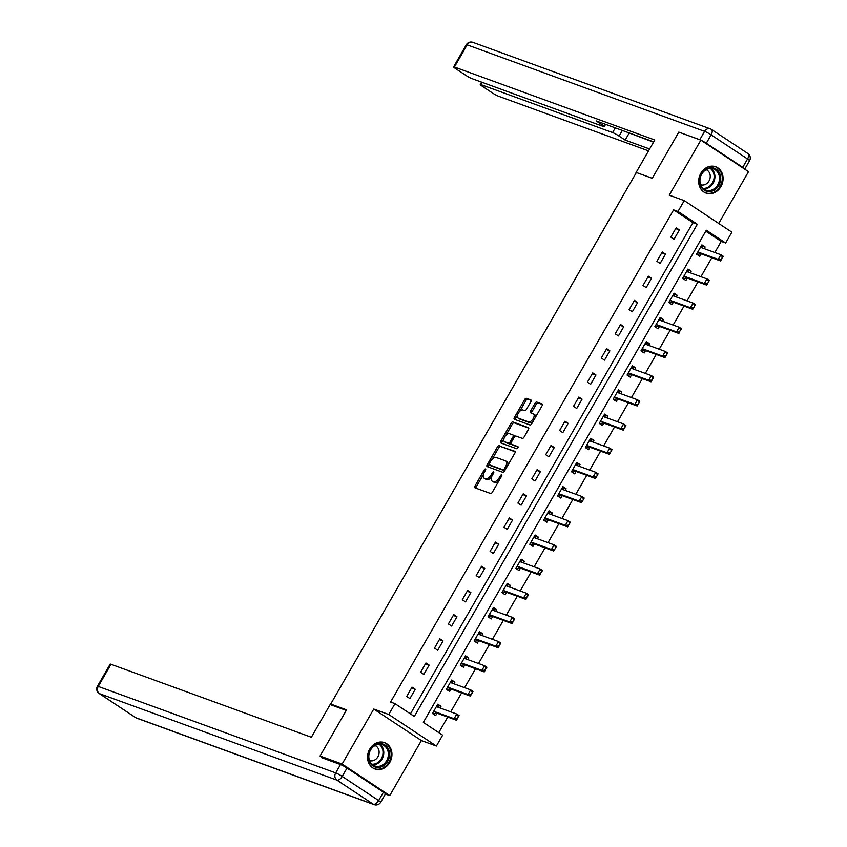 <?xml version="1.0" encoding="UTF-8"?>
<svg xmlns="http://www.w3.org/2000/svg" width="847" height="847" viewBox="0 0 847 847"><rect width="100%" height="100%" fill="white"/><g stroke="black" fill="none" stroke-linecap="round" stroke-linejoin="round"><path stroke-width="1.27" d="M485.5 468.984A1.239 0.635 -56.5 0 0 484.283 469.82L474.987 485.987A1.768 0.9 -56.5 0 0 474.881 487.777A1.768 0.9 -56.5 0 0 474.976 487.819L490.572 493.505A1.768 0.9 -56.5 0 0 492.308 492.298L501.604 476.13A1.239 0.635 -56.5 0 0 501.678 474.881A1.239 0.635 -56.5 0 0 501.615 474.849A1.239 0.635 -56.5 0 0 500.397 475.696L499.19 477.782A5.643 2.89 -56.5 0 1 493.621 481.647L492.319 481.17A5.643 2.89 -56.5 0 1 492.001 481.011A5.643 2.89 -56.5 0 1 492.351 475.294L493.547 473.198A1.239 0.635 -56.5 0 0 493.621 471.948A1.239 0.635 -56.5 0 0 493.557 471.917A1.239 0.635 -56.5 0 0 492.34 472.753L491.133 474.849A5.643 2.89 -56.5 0 1 485.564 478.703L484.262 478.237A5.643 2.89 -56.5 0 1 483.944 478.079A5.643 2.89 -56.5 0 1 484.283 472.361L485.49 470.265A1.239 0.635 -56.5 0 0 485.564 469.016A1.239 0.635 -56.5 0 0 485.5 468.984M700.84 173.286A14.018 11.953 110 0 0 706.08 193.116A14.018 11.953 110 0 0 720.924 186.584A14.018 11.953 110 0 0 715.683 166.764A14.018 11.953 110 0 0 700.84 173.286M369.705 749.15A14.018 11.953 110 0 0 374.946 768.97A14.018 11.953 110 0 0 389.789 762.448A14.018 11.953 110 0 0 384.549 742.628A14.018 11.953 110 0 0 369.705 749.15M530.815 401.732A1.768 0.9 -56.5 0 0 530.921 399.943A1.768 0.9 -56.5 0 0 530.825 399.9L526.453 398.302A1.768 0.9 -56.5 0 0 524.706 399.509L514.394 417.455A1.768 0.9 -56.5 0 0 514.277 419.244A1.768 0.9 -56.5 0 0 514.383 419.297L529.978 424.972A1.768 0.9 -56.5 0 0 531.715 423.775L542.038 405.819A1.768 0.9 -56.5 0 0 542.144 404.03A1.768 0.9 -56.5 0 0 542.048 403.987L536.765 402.06A1.768 0.9 -56.5 0 0 535.018 403.267L530.603 410.943A1.768 0.9 -56.5 0 0 530.497 412.733A1.768 0.9 -56.5 0 0 530.593 412.785L533.218 413.738A4.722 2.414 -56.5 0 1 533.483 413.876A4.722 2.414 -56.5 0 1 533.049 418.894A4.722 2.414 -56.5 0 1 528.539 421.88L518.269 418.132A4.722 2.414 -56.5 0 1 518.004 418.005A4.722 2.414 -56.5 0 1 518.438 412.976A4.722 2.414 -56.5 0 1 522.948 410.001L524.664 410.626A1.768 0.9 -56.5 0 0 526.4 409.419L530.815 401.732M678.002 211.475L684.249 200.633L731.882 232.163L725.646 243.004L706.334 230.225L423.32 722.406L442.632 735.185L436.396 746.038L388.752 714.508L394.988 703.656L414.31 716.435L697.325 224.264L678.002 211.475L673.598 209.876L390.583 702.047L394.988 703.656M323.67 758.414L320.05 756.011L346.603 709.839L330.711 704.048L636.362 172.513L652.254 178.294L678.807 132.111L700.871 140.157L669.236 195.17L684.249 200.633M320.05 756.011L342.114 764.058L389.758 795.587L421.383 740.564L436.396 746.038M421.383 740.564L373.749 709.045L342.114 764.058M373.749 709.045L388.752 714.508M499.254 445.607A1.768 0.9 -56.5 0 0 497.507 446.814L487.184 464.77A1.768 0.9 -56.5 0 0 487.078 466.549A1.768 0.9 -56.5 0 0 487.173 466.602L502.769 472.287A1.768 0.9 -56.5 0 0 504.516 471.08L514.838 453.124A1.768 0.9 -56.5 0 0 514.944 451.345A1.768 0.9 -56.5 0 0 514.849 451.292L500.535 446.464A1.768 0.9 -56.5 0 0 498.798 447.671L492.065 459.381M500.789 441.107L511.112 423.161A1.768 0.9 -56.5 0 1 512.848 421.954L528.443 427.64A1.768 0.9 -56.5 0 1 528.549 427.693A1.768 0.9 -56.5 0 1 528.433 429.471L524.018 437.158A1.768 0.9 -56.5 0 1 522.281 438.365L515.95 436.057A1.768 0.9 -56.5 0 0 514.214 437.264L511.281 442.356A1.768 0.9 -56.5 0 0 511.175 444.146A1.768 0.9 -56.5 0 0 511.27 444.199L517.856 446.591A1.239 0.635 -56.5 0 1 517.93 446.634A1.239 0.635 -56.5 0 1 517.813 447.947A1.239 0.635 -56.5 0 1 516.638 448.719L500.778 442.949A1.768 0.9 -56.5 0 1 500.683 442.896A1.768 0.9 -56.5 0 1 500.789 441.107L502.07 441.965L503.965 438.672M718.732 223.46L748.515 171.676L700.871 140.157M385.417 793.999L389.758 795.587M330.711 704.048L333.083 705.615M410.435 713.883L692.91 222.655L673.598 209.876M409.906 698.584L415.252 689.278L412.034 687.15L406.687 696.446L409.906 698.584M423.807 674.403L429.154 665.107L425.935 662.979L420.588 672.274L423.807 674.403M437.708 650.231L443.055 640.935L439.837 638.807L434.49 648.103L437.708 650.231M451.61 626.06L456.957 616.754L453.738 614.626L448.391 623.921L451.61 626.06M465.511 601.878L470.858 592.582L467.639 590.454L462.293 599.75L465.511 601.878M479.413 577.707L484.759 568.411L481.541 566.272L476.194 575.579L479.413 577.707M493.314 553.536L498.661 544.229L495.442 542.101L490.095 551.397L493.314 553.536M507.215 529.354L512.562 520.058L509.343 517.93L503.997 527.226L507.215 529.354M521.117 505.183L526.463 495.887L523.245 493.748L517.898 503.054L521.117 505.183M535.018 481.001L540.365 471.705L537.146 469.577L531.8 478.873L535.018 481.001M548.92 456.829L554.266 447.534L551.048 445.406L545.701 454.701L548.92 456.829M562.821 432.658L568.168 423.362L564.949 421.224L559.602 430.53L562.821 432.658M576.722 408.476L582.069 399.181L578.85 397.052L573.504 406.348L576.722 408.476M590.624 384.305L595.97 375.009L592.752 372.881L587.405 382.177L590.624 384.305M604.525 360.134L609.872 350.838L606.653 348.699L601.306 358.006L604.525 360.134M618.426 335.952L623.773 326.656L620.555 324.528L615.208 333.824L618.426 335.952M632.328 311.781L637.675 302.485L634.456 300.357L629.109 309.653L632.328 311.781M646.229 287.609L651.576 278.303L648.357 276.175L643.011 285.471L646.229 287.609M660.131 263.428L665.477 254.132L662.259 252.004L656.912 261.3L660.131 263.428M674.032 239.256L679.379 229.96L676.16 227.832L670.813 237.128L674.032 239.256M438.767 732.623L447.714 717.07M450.71 711.851L461.615 692.899M464.611 687.679L475.516 668.717M478.513 663.497L489.418 644.546M492.414 639.326L503.319 620.364M506.315 615.144L517.221 596.193M520.217 590.973L531.122 572.021M534.118 566.802L545.023 547.84M548.02 542.62L558.925 523.668M561.921 518.449L572.826 499.497M575.822 494.277L586.727 475.315M589.724 470.096L600.629 451.144M603.625 445.924L614.53 426.973M617.527 421.753L628.432 402.791M631.428 397.571L642.333 378.62M645.329 373.4L656.234 354.448M659.231 349.229L670.136 330.266M673.132 325.047L684.027 306.095M687.033 300.876L697.928 281.924M700.935 276.704L711.829 257.742M714.836 252.522L721.231 241.406L705.784 231.178M440.059 707.965L441.001 706.324L437.783 704.196L432.436 713.492L435.654 715.62L437.052 713.185M453.96 683.794L454.903 682.153L451.684 680.025L446.337 689.32L449.556 691.448L450.953 689.013M467.862 659.622L468.804 657.971L465.585 655.843L460.239 665.139L463.457 667.277L464.855 664.842M481.763 635.441L482.705 633.8L479.487 631.671L474.14 640.967L477.359 643.095L478.756 640.66M495.664 611.269L496.607 609.628L493.388 607.5L488.041 616.796L491.26 618.924L492.658 616.489M509.566 587.098L510.508 585.446L507.289 583.318L501.943 592.614L505.161 594.753L506.559 592.318M523.467 562.916L524.409 561.275L521.191 559.147L515.844 568.443L519.063 570.571L520.46 568.136M537.369 538.745L538.311 537.104L535.092 534.965L529.746 544.272L532.964 546.4L534.362 543.965M551.27 514.574L552.212 512.922L548.994 510.794L543.647 520.09L546.866 522.228L548.263 519.783M565.171 490.392L566.114 488.751L562.895 486.623L557.548 495.918L560.767 498.047L562.164 495.611M579.073 466.221L580.015 464.58L576.796 462.441L571.45 471.747L574.668 473.875L576.066 471.44M592.974 442.039L593.916 440.398L590.698 438.27L585.351 447.565L588.57 449.693L589.967 447.258M606.876 417.867L607.818 416.226L604.599 414.098L599.253 423.394L602.471 425.522L603.869 423.087M620.777 393.696L621.719 392.055L618.501 389.916L613.154 399.223L616.372 401.351L617.77 398.916M634.678 369.514L635.621 367.873L632.402 365.745L627.055 375.041L630.274 377.169L631.671 374.734M648.58 345.343L649.522 343.702L646.303 341.574L640.957 350.87L644.175 352.998L645.573 350.563M662.481 321.172L663.423 319.52L660.205 317.392L654.858 326.698L658.077 328.827L659.474 326.391M676.382 296.99L677.325 295.349L674.106 293.221L668.759 302.517L671.978 304.645L673.376 302.21M690.284 272.819L691.226 271.178L688.008 269.05L682.661 278.345L685.879 280.473L687.277 278.038M704.185 248.647L705.128 246.996L701.909 244.868L696.562 254.164L699.781 256.302L701.178 253.867M721.231 241.406L725.646 243.004M692.91 222.655L697.325 224.264M441.001 706.324L437.327 704.99M415.252 689.278L411.578 687.944M429.154 665.107L425.48 663.773M454.903 682.153L451.229 680.808M443.055 640.935L439.381 639.591M468.804 657.971L465.13 656.637M456.957 616.754L453.283 615.42M482.705 633.8L479.031 632.465M470.858 592.582L467.184 591.248M496.607 609.628L492.933 608.284M484.759 568.411L481.085 567.067M510.508 585.446L506.834 584.112M498.661 544.229L494.987 542.895M524.409 561.275L520.736 559.941M512.562 520.058L508.888 518.724M538.311 537.104L534.637 535.759M526.463 495.887L522.79 494.542M552.212 512.922L548.538 511.588M540.365 471.705L536.691 470.371M566.114 488.751L562.44 487.417M554.266 447.534L550.592 446.2M580.015 464.58L576.341 463.235M568.168 423.362L564.494 422.018M593.916 440.398L590.243 439.064M582.069 399.181L578.395 397.846M607.818 416.226L604.144 414.892M595.97 375.009L592.297 373.665M621.719 392.055L618.045 390.711M609.872 350.838L606.198 349.493M635.621 367.873L631.947 366.539M623.773 326.656L620.099 325.322M649.522 343.702L645.848 342.357M637.675 302.485L634.001 301.14M663.423 319.52L659.749 318.186M651.576 278.303L647.902 276.969M677.325 295.349L673.651 294.015M665.477 254.132L661.803 252.798M691.226 271.178L687.552 269.833M679.379 229.96L675.705 228.616M705.128 246.996L701.454 245.662M484.96 478.693A5.643 2.89 -56.5 0 0 485.236 478.926A5.643 2.89 -56.5 0 0 485.553 479.084L484.262 478.237M491.578 476.956A5.643 2.89 -56.5 0 1 486.845 479.561L485.553 479.084M493.018 481.636A5.643 2.89 -56.5 0 0 493.293 481.858A5.643 2.89 -56.5 0 0 493.61 482.017L492.319 481.17M499.042 480.588A5.643 2.89 -56.5 0 1 494.902 482.494L493.61 482.017M483.372 474.5L476.268 486.834A1.768 0.9 -56.5 0 0 475.919 488.168M515.188 451.8L500.535 446.464M489.121 464.495L488.475 465.617A1.768 0.9 -56.5 0 0 488.116 466.941M489.365 463.531A1.239 0.635 -56.5 0 0 489.291 464.781A1.239 0.635 -56.5 0 0 489.354 464.823L503.044 469.81A1.239 0.635 -56.5 0 0 504.261 468.963L505.532 466.761A5.643 2.89 -56.5 0 0 505.871 461.043A5.643 2.89 -56.5 0 0 505.564 460.874L496.204 457.475A5.643 2.89 -56.5 0 0 490.625 461.329L489.365 463.531M490.519 465.585A1.239 0.635 -56.5 0 0 490.572 465.638A1.239 0.635 -56.5 0 0 490.646 465.67L489.354 464.823M504.791 470.593A1.239 0.635 -56.5 0 1 504.336 470.657L490.646 465.67M507.734 465.469A5.643 2.89 -56.5 0 0 507.162 461.89L505.871 461.043M505.924 435.263L512.393 424.019L511.112 423.161M528.793 428.148L514.14 422.812A1.768 0.9 -56.5 0 0 512.393 424.019M512.382 444.929A1.768 0.9 -56.5 0 0 512.467 445.003A1.768 0.9 -56.5 0 0 512.562 445.046L518.11 447.068M509.386 433.664A4.722 2.414 -56.5 0 0 504.876 436.65A4.722 2.414 -56.5 0 0 504.441 441.668A4.722 2.414 -56.5 0 0 504.706 441.806L508.327 443.119A1.768 0.9 -56.5 0 0 510.074 441.922L512.996 436.819A1.768 0.9 -56.5 0 0 513.102 435.03A1.768 0.9 -56.5 0 0 513.007 434.987L509.386 433.664M505.511 442.335A4.722 2.414 -56.5 0 0 505.733 442.526A4.722 2.414 -56.5 0 0 505.998 442.653L504.706 441.806M510.932 443.362A1.768 0.9 -56.5 0 1 509.619 443.976L505.998 442.653M514.637 436.671A1.768 0.9 -56.5 0 0 514.394 435.887A1.768 0.9 -56.5 0 0 514.298 435.834L513.187 435.104M502.07 441.965A1.768 0.9 -56.5 0 0 501.72 443.288M519.063 418.662A4.722 2.414 -56.5 0 0 519.296 418.852A4.722 2.414 -56.5 0 0 519.56 418.99L518.269 418.132M533.155 421.266A4.722 2.414 -56.5 0 1 529.82 422.727L519.56 418.99M535.293 417.55A4.722 2.414 -56.5 0 0 534.764 414.723A4.722 2.414 -56.5 0 0 534.499 414.585M542.398 404.495L538.046 402.907A1.768 0.9 -56.5 0 0 536.31 404.114L531.895 411.801A1.768 0.9 -56.5 0 0 531.535 413.124M517.475 415.178L515.675 418.312A1.768 0.9 -56.5 0 0 515.325 419.636M531.175 400.409L527.734 399.159A1.768 0.9 -56.5 0 0 525.998 400.366L519.613 411.451M432.51 713.534L433.643 713.957L432.573 713.248M438.841 707.531L437.031 705.498M433.865 713.587L436.692 713.142A1.8 0.921 123.5 0 1 436.999 713.163L456.417 720.236L454.098 718.711L456.777 714.053L437.359 706.98A1.8 0.921 123.5 0 1 437.253 706.938A1.8 0.921 123.5 0 1 437.126 706.811L436.65 706.165M458.216 716.276L456.777 714.053L459.095 715.588L456.882 718.605L458.608 716.53M433.442 711.745L434.373 711.607A1.8 0.921 123.5 0 1 434.68 711.639L454.098 718.711L456.882 718.605M457.274 718.859L456.417 720.236M389.578 755.291A12.133 10.344 -70 0 1 378.175 767.477A12.133 10.344 -70 0 1 368.509 755.789A12.133 10.344 -70 0 1 379.901 743.602A12.133 10.344 -70 0 1 389.578 755.291M368.847 755.609A11.233 9.582 110 0 0 374.755 765.932A11.233 9.582 110 0 0 388.35 755.153A11.233 9.582 110 0 0 382.442 744.82A11.233 9.582 110 0 0 368.847 755.609M369.536 760.595A7.994 6.818 110 0 0 379.096 752.867A7.994 6.818 110 0 0 375.02 745.561M373.495 768.314A13.933 11.879 110 0 0 374.268 768.631A13.933 11.879 110 0 0 391.134 755.259A13.933 11.879 110 0 0 383.807 742.448A13.933 11.879 110 0 0 383.003 742.194M720.712 179.426A12.133 10.344 -70 0 1 709.31 191.613A12.133 10.344 -70 0 1 699.643 179.924A12.133 10.344 -70 0 1 711.035 167.748A12.133 10.344 -70 0 1 720.712 179.426M699.982 179.755A11.233 9.582 110 0 0 705.89 190.077A11.233 9.582 110 0 0 719.484 179.289A11.233 9.582 110 0 0 713.576 168.966A11.233 9.582 110 0 0 699.982 179.755M700.67 184.731A7.994 6.818 110 0 0 710.231 177.012A7.994 6.818 110 0 0 706.144 169.707M704.63 192.449A13.933 11.879 110 0 0 705.403 192.767A13.933 11.879 110 0 0 722.269 179.395A13.933 11.879 110 0 0 714.942 166.594A13.933 11.879 110 0 0 714.137 166.34M346.264 710.421L330.15 704.545L311.357 737.25L110.978 664.27L98.241 686.43L335.687 772.909L340.494 764.545L321.521 757.631L321.786 757.165M383.447 792.178L347.005 768.06L342.199 776.434L378.63 800.553L383.447 792.178A5.389 0.561 29.9 0 1 385.47 793.904L380.663 802.268A5.389 0.561 -150.1 0 0 378.63 800.553A5.389 2.763 -56.5 0 1 373.315 804.237L336.873 780.119L99.427 693.629L135.859 717.748L373.315 804.237A5.389 4.595 110 0 0 374.141 804.65A5.389 5.389 0 0 0 380.663 802.268M135.298 717.377A5.389 2.763 123.5 0 0 135.562 717.6A5.389 5.389 0 0 0 136.695 718.161A5.389 4.595 110 0 1 135.859 717.748A5.389 2.763 123.5 0 1 135.562 717.6L99.12 693.481A5.389 2.763 -56.5 0 0 99.427 693.629A5.389 4.595 110 0 1 98.241 686.43A5.389 0.561 -150.1 0 0 97.426 686.292L110.163 664.133A5.389 0.561 29.9 0 1 110.978 664.27M340.494 764.545A5.389 0.561 29.9 0 1 347.005 768.06M635.981 172.703L654.784 139.999L454.416 67.019A5.389 0.561 -150.1 0 0 453.6 66.892A5.389 0.561 -150.1 0 0 455.622 68.618L465.416 75.087A5.389 0.561 -150.1 0 0 471.917 78.612L603.445 126.51A5.389 0.561 -150.1 0 0 604.26 126.648A5.389 0.561 -150.1 0 0 602.228 124.922L603.085 123.429M653.715 141.873L596.182 120.92L602.228 124.922M706.303 143.238L742.734 167.346L747.552 158.982L711.109 134.864L706.303 143.238A5.389 0.561 -150.1 0 0 700.967 140.221M482.356 82.413L481.064 84.658A5.389 0.561 -150.1 0 0 480.249 84.531A5.389 0.561 -150.1 0 0 482.282 86.256L492.065 92.725A5.389 0.561 -150.1 0 0 498.576 96.251L648.537 150.872M622.344 130.449L619.093 136.081L625.15 140.094L649.607 148.998M619.093 136.081A5.389 0.561 -150.1 0 0 612.582 132.566L615.282 127.876M481.064 84.658L612.582 132.566M700.67 140.083A5.389 0.561 -150.1 0 0 699.791 139.713L680.967 132.905M744.64 169.114A5.389 0.561 -150.1 0 0 744.767 169.072A5.389 0.561 -150.1 0 0 742.734 167.346M627.807 132.439L653.535 142.18M629.067 133.275L625.15 140.094M446.411 689.363L447.544 689.776L446.475 689.077M452.743 683.349L450.932 681.327M447.767 689.405L450.593 688.971A1.8 0.921 123.5 0 1 450.9 688.992L470.318 696.065L467.999 694.529L470.678 689.882L451.26 682.809A1.8 0.921 123.5 0 1 451.155 682.756A1.8 0.921 123.5 0 1 451.028 682.64L450.551 681.983M472.118 692.105L470.678 689.882L472.997 691.417L471.176 694.678L472.51 692.359M447.343 687.573L448.275 687.436A1.8 0.921 123.5 0 1 448.582 687.457L467.999 694.529L470.784 694.424M471.176 694.678L470.318 696.065M460.313 665.191L461.446 665.604L460.376 664.895M466.644 659.178L464.834 657.145M461.657 665.234L464.495 664.789A1.8 0.921 123.5 0 1 464.802 664.821L484.219 671.893L481.901 670.358L484.579 665.71L465.162 658.638A1.8 0.921 123.5 0 1 465.056 658.585A1.8 0.921 123.5 0 1 464.929 658.468L464.452 657.812M486.019 667.923L484.579 665.71L486.898 667.245L484.685 670.252L486.411 668.188M461.244 663.392L462.176 663.265A1.8 0.921 123.5 0 1 462.483 663.286L481.901 670.358L484.685 670.252M485.077 670.506L484.219 671.893M474.214 641.01L475.347 641.433L474.278 640.724M480.545 635.006L478.735 632.974M475.559 641.063L478.396 640.618A1.8 0.921 123.5 0 1 478.703 640.639L498.121 647.711L495.802 646.187L498.481 641.528L479.063 634.456A1.8 0.921 123.5 0 1 478.957 634.414A1.8 0.921 123.5 0 1 478.83 634.287L478.354 633.641M499.921 643.752L498.481 641.528L500.799 643.064L498.587 646.081L500.312 644.006M475.146 639.22L476.078 639.083A1.8 0.921 123.5 0 1 476.385 639.104L495.802 646.187L498.587 646.081M498.978 646.335L498.121 647.711M488.116 616.838L489.248 617.251L488.179 616.542M494.447 610.825L492.636 608.802M489.46 616.881L492.298 616.447A1.8 0.921 123.5 0 1 492.605 616.468L512.022 623.54L509.703 622.005L512.382 617.357L492.965 610.285A1.8 0.921 123.5 0 1 492.859 610.232A1.8 0.921 123.5 0 1 492.732 610.115L492.255 609.459M513.822 619.581L512.382 617.357L514.701 618.892L512.488 621.899L514.214 619.835M489.047 615.049L489.979 614.911A1.8 0.921 123.5 0 1 490.286 614.933L509.703 622.005L512.488 621.899M512.88 622.153L512.022 623.54M502.017 592.667L503.15 593.08L502.08 592.371M508.348 586.653L506.538 584.621M503.362 592.709L506.199 592.265A1.8 0.921 123.5 0 1 506.506 592.297L525.923 599.369L523.605 597.834L526.283 593.186L506.866 586.113A1.8 0.921 123.5 0 1 506.76 586.06A1.8 0.921 123.5 0 1 506.633 585.944L506.157 585.288M527.723 595.399L526.283 593.186L528.602 594.721L526.389 597.728L528.115 595.653M502.949 590.867L503.88 590.73A1.8 0.921 123.5 0 1 504.187 590.761L523.605 597.834L526.389 597.728M526.781 597.982L525.923 599.369M515.918 568.485L517.051 568.909L515.982 568.199M522.25 562.472L520.439 560.449M517.263 568.538L520.1 568.093A1.8 0.921 123.5 0 1 520.407 568.115L539.825 575.187L537.506 573.652L540.185 569.004L520.767 561.932A1.8 0.921 123.5 0 1 520.661 561.889A1.8 0.921 123.5 0 1 520.534 561.762L520.058 561.116M541.625 571.227L540.185 569.004L542.504 570.539L540.291 573.557L542.016 571.481M516.85 566.696L517.782 566.558A1.8 0.921 123.5 0 1 518.089 566.579L537.506 573.652L540.291 573.557M540.682 573.811L539.825 575.187M529.82 544.314L530.953 544.727L529.883 544.018M536.151 538.3L534.341 536.278M531.164 544.356L534.002 543.922A1.8 0.921 123.5 0 1 534.309 543.943L553.726 551.016L551.408 549.481L554.086 544.833L534.669 537.76A1.8 0.921 123.5 0 1 534.563 537.707A1.8 0.921 123.5 0 1 534.436 537.591L533.959 536.934M555.526 547.056L554.086 544.833L556.405 546.368L554.573 549.629L555.918 547.31M530.751 542.525L531.683 542.387A1.8 0.921 123.5 0 1 531.99 542.408L551.408 549.481L554.192 549.375M554.573 549.629L553.726 551.016M543.721 520.143L544.854 520.556L543.785 519.846M550.052 514.129L548.242 512.096M545.066 520.185L547.903 519.74A1.8 0.921 123.5 0 1 548.21 519.772L567.628 526.845L565.309 525.309L567.988 520.661L548.57 513.589A1.8 0.921 123.5 0 1 548.464 513.536A1.8 0.921 123.5 0 1 548.337 513.42L547.861 512.763M569.428 522.874L567.988 520.661L570.306 522.197L568.475 525.458L569.819 523.128M544.653 518.343L545.584 518.205A1.8 0.921 123.5 0 1 545.892 518.237L565.309 525.309L568.093 525.204M568.475 525.458L567.628 526.845M557.622 495.961L558.755 496.384L557.686 495.675M563.954 489.947L562.143 487.925M558.967 496.014L561.805 495.569A1.8 0.921 123.5 0 1 562.112 495.59L581.529 502.663L579.21 501.128L581.889 496.48L562.472 489.407A1.8 0.921 123.5 0 1 562.366 489.354A1.8 0.921 123.5 0 1 562.239 489.238L561.762 488.592M583.329 498.703L581.889 496.48L584.208 498.015L582.376 501.286L583.721 498.957M558.554 494.172L559.486 494.034A1.8 0.921 123.5 0 1 559.793 494.055L579.21 501.128L581.995 501.022M582.376 501.286L581.529 502.663M571.513 471.79L572.657 472.203L571.587 471.493M577.855 465.776L576.045 463.754M572.868 471.832L575.706 471.398A1.8 0.921 123.5 0 1 576.013 471.419L595.43 478.491L593.112 476.956L595.79 472.308L576.373 465.236A1.8 0.921 123.5 0 1 576.267 465.183A1.8 0.921 123.5 0 1 576.14 465.067L575.664 464.41M597.23 474.532L595.79 472.308L598.109 473.844L596.277 477.105L597.622 474.786M572.456 470L573.387 469.863A1.8 0.921 123.5 0 1 573.694 469.884L593.112 476.956L595.896 476.85M596.277 477.105L595.43 478.491M585.415 447.618L586.558 448.031L585.489 447.322M591.757 441.605L589.946 439.572M586.77 447.661L589.607 447.216A1.8 0.921 123.5 0 1 589.914 447.248L609.332 454.32L607.013 452.785L609.692 448.137L590.274 441.065A1.8 0.921 123.5 0 1 590.168 441.012A1.8 0.921 123.5 0 1 590.041 440.885L589.565 440.239M611.132 450.35L609.692 448.137L612.01 449.662L610.179 452.933L611.523 450.604M586.357 445.818L587.289 445.681A1.8 0.921 123.5 0 1 587.596 445.713L607.013 452.785L609.798 452.679M610.179 452.933L609.332 454.32M599.316 423.436L600.459 423.86L599.39 423.151M605.658 417.423L603.847 415.401M600.671 423.479L603.509 423.045A1.8 0.921 123.5 0 1 603.816 423.066L623.233 430.138L620.915 428.603L623.593 423.955L604.176 416.883A1.8 0.921 123.5 0 1 604.07 416.83A1.8 0.921 123.5 0 1 603.943 416.713L603.466 416.068M625.033 426.179L623.593 423.955L625.912 425.49L624.08 428.762L625.425 426.433M600.258 421.647L601.19 421.51A1.8 0.921 123.5 0 1 601.497 421.531L620.915 428.603L623.699 428.497M624.08 428.762L623.233 430.138M613.217 399.265L614.361 399.678L613.292 398.969M619.559 393.252L617.749 391.219M614.573 399.308L617.41 398.873A1.8 0.921 123.5 0 1 617.717 398.895L637.135 405.967L634.816 404.432L637.495 399.784L618.077 392.712A1.8 0.921 123.5 0 1 617.971 392.659A1.8 0.921 123.5 0 1 617.844 392.542L617.368 391.886M638.934 402.007L637.495 399.784L639.813 401.319L637.982 404.58L639.326 402.261M614.16 397.476L615.091 397.338A1.8 0.921 123.5 0 1 615.398 397.359L634.816 404.432L637.6 404.326M637.982 404.58L637.135 405.967M627.119 375.094L628.262 375.507L627.193 374.798M633.461 369.08L631.65 367.047M628.474 375.136L631.311 374.692A1.8 0.921 123.5 0 1 631.618 374.713L651.036 381.796L648.717 380.261L651.396 375.613L631.968 368.54A1.8 0.921 123.5 0 1 631.873 368.487A1.8 0.921 123.5 0 1 631.746 368.36L631.269 367.714M652.836 377.826L651.396 375.613L653.715 377.137L651.883 380.409L653.228 378.08M628.061 373.294L628.993 373.156A1.8 0.921 123.5 0 1 629.3 373.188L648.717 380.261L651.502 380.155M651.883 380.409L651.036 381.796M641.02 350.912L642.164 351.325L641.094 350.626M647.362 344.898L645.552 342.876M642.375 350.954L645.213 350.52A1.8 0.921 123.5 0 1 645.52 350.542L664.937 357.614L662.619 356.079L665.297 351.431L645.869 344.358A1.8 0.921 123.5 0 1 645.774 344.305A1.8 0.921 123.5 0 1 645.647 344.189L645.17 343.543M666.737 353.654L665.297 351.431L667.616 352.966L665.784 356.238L667.129 353.908M641.962 349.123L642.894 348.985A1.8 0.921 123.5 0 1 643.201 349.006L662.619 356.079L665.403 355.973M665.784 356.238L664.937 357.614M654.922 326.741L656.065 327.154L654.996 326.444M661.263 320.727L659.453 318.694M656.277 326.783L659.114 326.339A1.8 0.921 123.5 0 1 659.421 326.37L678.839 333.443L676.52 331.908L679.199 327.26L659.771 320.187A1.8 0.921 123.5 0 1 659.675 320.134A1.8 0.921 123.5 0 1 659.548 320.018L659.072 319.361M680.639 329.472L679.199 327.26L681.517 328.795L679.305 331.802L681.03 329.737M655.864 324.952L656.796 324.814A1.8 0.921 123.5 0 1 657.103 324.835L676.52 331.908L679.305 331.802M679.686 332.056L678.839 333.443M668.823 302.57L669.966 302.982L668.897 302.273M675.165 296.556L673.354 294.523M670.178 302.612L673.016 302.167A1.8 0.921 123.5 0 1 673.323 302.188L692.74 309.261L690.421 307.736L693.1 303.088L673.672 296.005A1.8 0.921 123.5 0 1 673.577 295.963A1.8 0.921 123.5 0 1 673.45 295.836L672.973 295.19M694.54 305.301L693.1 303.088L695.419 304.613L693.587 307.885L694.932 305.555M669.765 300.77L670.697 300.632A1.8 0.921 123.5 0 1 671.004 300.664L690.421 307.736L693.206 307.63M693.587 307.885L692.74 309.261M682.724 278.388L683.868 278.801L682.798 278.102M689.066 272.374L687.256 270.352M684.08 278.43L686.917 277.996A1.8 0.921 123.5 0 1 687.224 278.017L706.642 285.09L704.323 283.554L707.001 278.907L687.573 271.834A1.8 0.921 123.5 0 1 687.478 271.781A1.8 0.921 123.5 0 1 687.351 271.665L686.875 271.019M708.441 281.13L707.001 278.907L709.32 280.442L707.489 283.703L708.833 281.384M683.667 276.598L684.598 276.461A1.8 0.921 123.5 0 1 684.905 276.482L704.323 283.554L707.107 283.449M707.489 283.703L706.642 285.09M696.626 254.216L697.769 254.629L696.7 253.92M702.968 248.203L701.157 246.17M697.981 254.259L700.818 253.814A1.8 0.921 123.5 0 1 701.125 253.846L720.543 260.918L718.224 259.383L720.903 254.735L701.475 247.663A1.8 0.921 123.5 0 1 701.38 247.61A1.8 0.921 123.5 0 1 701.252 247.493L700.776 246.837M722.343 256.948L720.903 254.735L723.222 256.27L721.009 259.277L722.735 257.213M697.568 252.417L698.5 252.29A1.8 0.921 123.5 0 1 698.807 252.311L718.224 259.383L721.009 259.277M721.39 259.531L720.543 260.918M485.342 470.53L484.283 469.82M501.456 476.395L500.397 475.696M493.399 473.462L492.34 472.753M486.845 479.561L485.564 478.703M492.202 475.559L491.133 474.849M494.902 482.494L493.621 481.647M500.249 478.491L499.19 477.782M476.268 486.834L474.987 485.987M488.475 465.617L487.184 464.77M498.798 447.671L497.507 446.814M504.336 470.657L503.044 469.81M505.331 469.662L504.261 468.963M506.591 467.459L505.532 466.761M514.14 422.812L512.848 421.954M512.562 445.046L511.27 444.199M509.619 443.976L508.327 443.119M511.143 442.632L510.074 441.922M514.065 437.528L512.996 436.819M529.82 422.727L528.539 421.88M531.895 411.801L530.603 410.943M536.31 404.114L535.018 403.267M538.046 402.907L536.765 402.06M515.675 418.312L514.394 417.455M525.998 400.366L524.706 399.509M527.734 399.159L526.453 398.302M436.999 713.163L434.68 711.639M436.692 713.142L434.373 711.607M380.017 744.333A11.233 9.582 -70 0 1 383.755 753.47A11.233 9.582 -70 0 1 372.585 764.746M371.939 764.206A10.863 9.264 110 0 0 382.992 753.322A10.863 9.264 110 0 0 379.181 744.333M711.152 168.479A11.233 9.582 -70 0 1 714.889 177.616A11.233 9.582 -70 0 1 703.719 188.892M703.074 188.352A10.863 9.264 110 0 0 714.127 177.457A10.863 9.264 110 0 0 710.315 168.479M335.687 772.909A5.389 4.595 110 0 0 336.873 780.119A5.389 2.763 123.5 0 0 342.199 776.434A5.389 0.561 -150.1 0 0 335.687 772.909M699.791 139.713L704.598 131.349L467.152 44.859L454.416 67.019M466.337 44.732A5.389 0.561 29.9 0 1 467.152 44.859A5.389 4.595 110 0 1 472.859 42.35A5.389 5.389 0 0 0 466.337 44.732L453.6 66.892M704.598 131.349A5.389 0.561 29.9 0 1 711.109 134.864A5.389 2.763 123.5 0 0 711.438 129.4A5.389 5.389 0 0 0 710.305 128.839A5.389 4.595 110 0 0 704.598 131.349M744.767 169.072L749.574 160.708A5.389 0.561 29.9 0 0 747.552 158.982A5.389 2.763 -56.5 0 0 747.88 153.519L711.438 129.4A5.389 2.763 123.5 0 0 711.141 129.252A5.389 4.595 110 0 0 710.305 128.839L472.859 42.35M450.9 688.992L448.582 687.457M450.593 688.971L448.275 687.436M464.802 664.821L462.483 663.286M464.495 664.789L462.176 663.265M478.703 640.639L476.385 639.104M478.396 640.618L476.078 639.083M492.605 616.468L490.286 614.933M492.298 616.447L489.979 614.911M506.506 592.297L504.187 590.761M506.199 592.265L503.88 590.73M520.407 568.115L518.089 566.579M520.1 568.093L517.782 566.558M534.309 543.943L531.99 542.408M534.002 543.922L531.683 542.387M548.21 519.772L545.892 518.237M547.903 519.74L545.584 518.205M562.112 495.59L559.793 494.055M561.805 495.569L559.486 494.034M576.013 471.419L573.694 469.884M575.706 471.398L573.387 469.863M589.914 447.248L587.596 445.713M589.607 447.216L587.289 445.681M603.816 423.066L601.497 421.531M603.509 423.045L601.19 421.51M617.717 398.895L615.398 397.359M617.41 398.873L615.091 397.338M631.618 374.713L629.3 373.188M631.311 374.692L628.993 373.156M645.52 350.542L643.201 349.006M645.213 350.52L642.894 348.985M659.421 326.37L657.103 324.835M659.114 326.339L656.796 324.814M673.323 302.188L671.004 300.664M673.016 302.167L670.697 300.632M687.224 278.017L684.905 276.482M686.917 277.996L684.598 276.461M701.125 253.846L698.807 252.311M700.818 253.814L698.5 252.29M485.236 478.926L483.944 478.079M493.293 481.858L492.001 481.011M490.572 465.638L489.291 464.781M512.467 445.003L511.175 444.146M505.733 442.526L504.441 441.668M514.394 435.887L513.102 435.03M519.296 418.852L518.004 418.005M534.764 414.723L533.483 413.876M383.807 742.448L383.246 742.247M374.268 768.631L373.707 768.42M714.942 166.594L714.381 166.383M705.403 192.767L704.842 192.565M97.426 686.292A5.389 5.389 0 0 0 99.12 693.481M136.695 718.161L374.141 804.65M749.574 160.708A5.389 5.389 0 0 0 747.88 153.519M605.584 124.34L604.26 126.648M480.249 84.531L481.625 82.138"/></g></svg>
